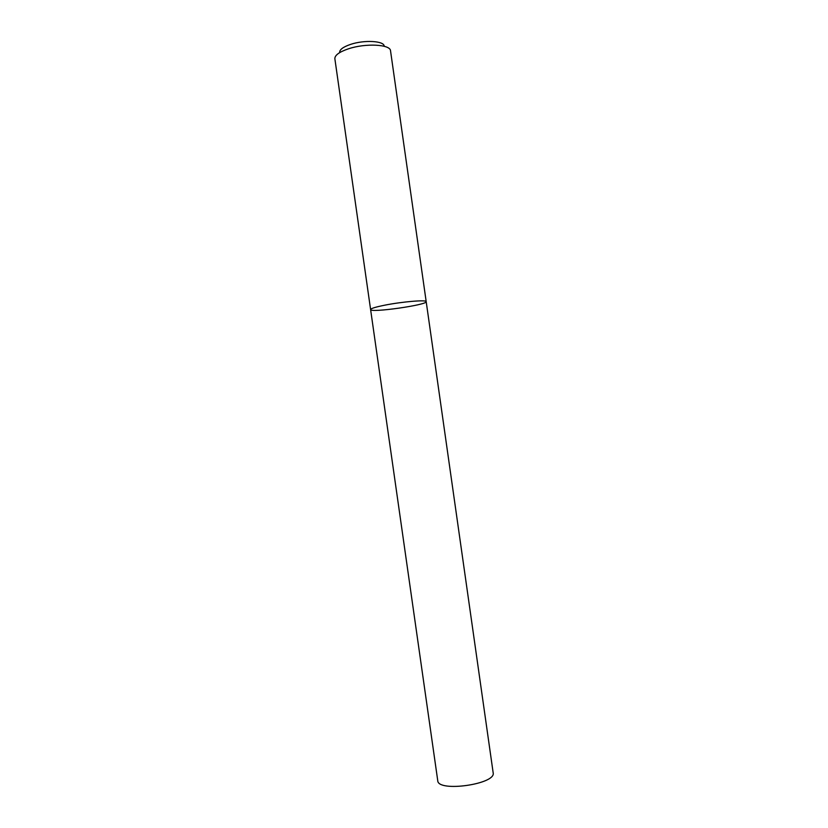 <?xml version="1.0" encoding="UTF-8"?>
<svg xmlns="http://www.w3.org/2000/svg" width="828" height="828" viewBox="0 0 828 828"><rect width="100%" height="100%" fill="white"/><g stroke="black" fill="none" stroke-linecap="round" stroke-linejoin="round"><path stroke-width="1.24" d="M390.557 50.953L390.537 50.839C390.557 44.35 365.572 43.004 348.402 48.831C339.242 51.957 334.729 55.269 334.864 58.767L334.885 58.871M370.602 309.558L437.743 780.649C437.753 792.52 496.448 784.168 493.157 772.762L426.192 301.651C426.844 299.632 402.377 301.661 384.906 305.149C375.581 307.022 370.809 308.482 370.602 309.558C370.064 313.108 427.693 304.901 426.192 301.651C426.844 299.632 402.377 301.661 384.906 305.149C375.581 307.022 370.809 308.482 370.602 309.558L334.864 58.767M339.656 52.526C339.49 49.659 343.113 46.958 350.513 44.412C364.268 39.713 384.296 40.872 384.192 46.182M426.192 301.651L390.537 50.839"/></g></svg>
